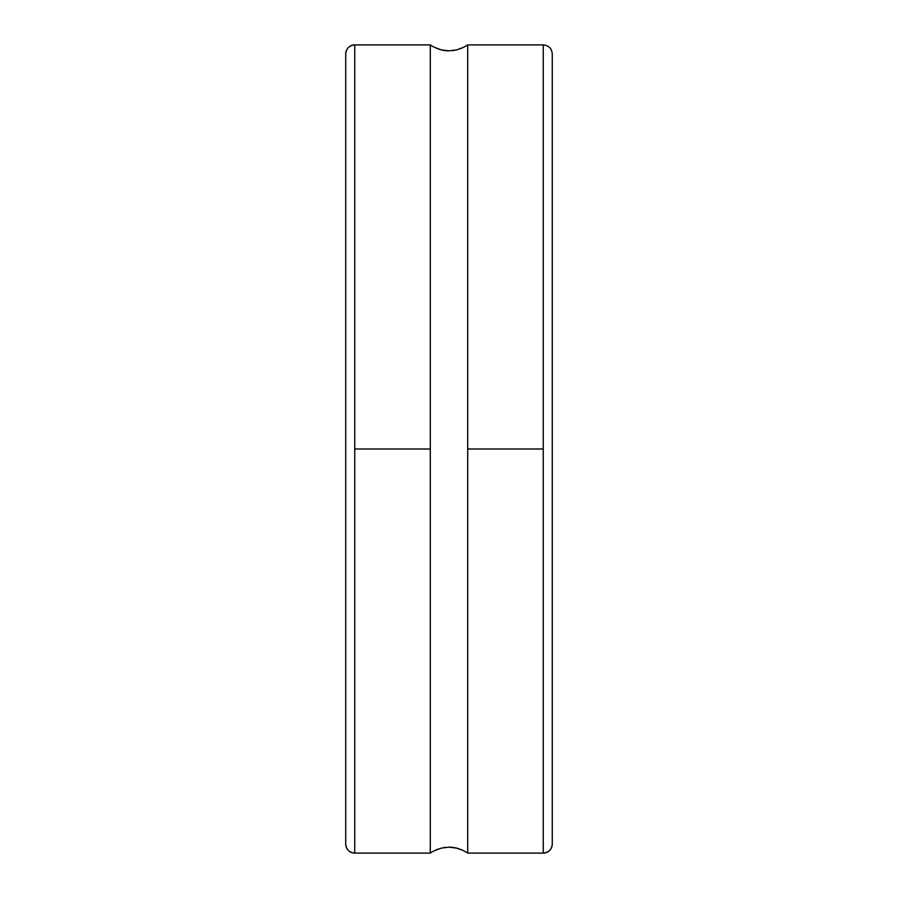 <?xml version="1.0" encoding="UTF-8"?>
<svg xmlns="http://www.w3.org/2000/svg" width="898" height="898" viewBox="0 0 898 898"><rect width="100%" height="100%" fill="white"/><g stroke="black" fill="none" stroke-linecap="round" stroke-linejoin="round"><path stroke-width="1.35" d="M552.27 53.914L552.27 844.086A9.014 9.014 180 0 1 543.256 853.1L543.256 44.9C548.723 45.439 551.731 48.436 552.27 53.914L552.27 844.086A9.014 9.014 0 0 1 543.256 853.1L543.256 449L467.712 449L467.712 44.9A33.552 33.552 0 0 1 463.031 47.527L456.824 49.85L449.022 50.849L441.187 49.85L434.969 47.527A33.552 33.552 0 0 1 430.288 44.9L430.288 853.1A33.552 33.552 0 0 1 434.969 850.473L441.176 848.15L448.978 847.151L456.813 848.15L463.031 850.473A33.552 33.552 0 0 1 467.712 853.1L467.712 449L467.712 853.1A33.552 33.552 0 0 0 463.031 850.473L458.002 848.487M436.305 849.845L434.969 850.473A33.552 33.552 0 0 0 430.288 853.1L430.288 449L354.744 449L354.744 44.9C349.277 45.439 346.269 48.436 345.73 53.914A9.014 9.014 180 0 1 354.744 44.9L354.744 853.1A9.014 9.014 180 0 1 345.73 844.086L345.73 53.914L345.73 844.086A9.014 9.014 0 0 0 354.744 853.1L354.744 853.1C349.277 852.561 346.269 849.564 345.73 844.086M467.712 853.1L543.256 853.1C548.723 852.561 551.731 849.564 552.27 844.086M461.695 48.155L460.652 48.593M459.832 48.907L460.64 48.593M454.399 50.378L452.906 50.602M448.978 50.849L446.98 50.782M443.578 50.367L444.925 50.58M446.227 50.726L442.074 50.064M437.348 48.593L439.998 49.513M438.168 48.907L439.077 49.222L438.168 48.907M354.744 44.9L430.288 44.9L430.288 449L354.744 449L354.744 853.1L430.288 853.1M438.168 849.093L437.36 849.407M443.601 847.622L445.094 847.398M449.022 847.151L451.054 847.218M454.422 847.633L453.075 847.42M451.773 847.274L455.926 847.937M460.652 849.407L462.762 850.339M456.824 848.15L458.923 848.778M436.058 849.957L437.348 849.407M441.176 49.85L439.077 49.222M463.031 47.527L463.031 47.527A33.552 33.552 0 0 0 467.712 44.9L467.712 449L543.256 449L543.256 44.9L467.712 44.9M430.288 44.9A33.552 33.552 0 0 0 434.969 47.527L435.238 47.661M461.942 48.043L462.751 47.661L461.942 48.043"/></g></svg>
